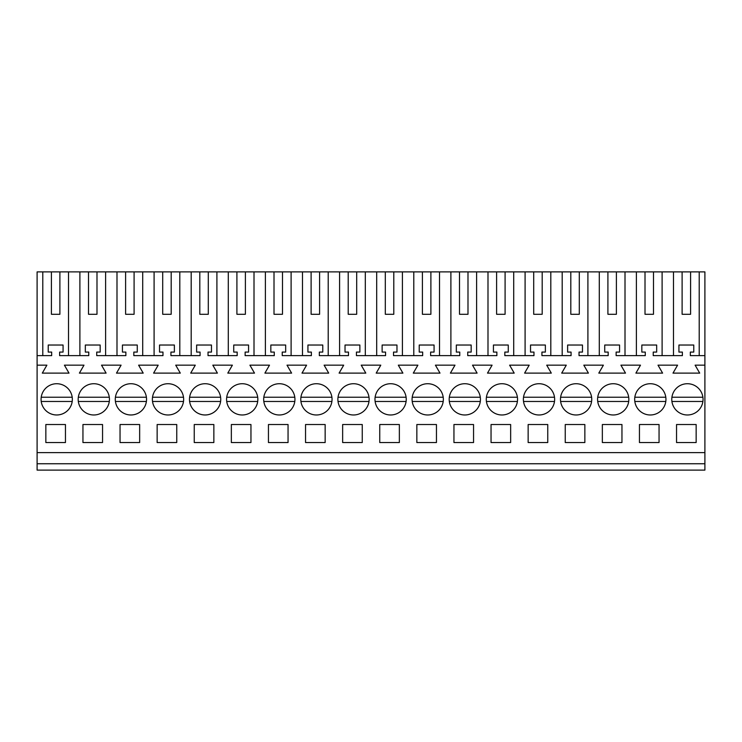 <?xml version="1.0" encoding="UTF-8"?>
<svg xmlns="http://www.w3.org/2000/svg" width="742" height="742" viewBox="0 0 742 742"><rect width="100%" height="100%" fill="white"/><g stroke="black" fill="none" stroke-linecap="round" stroke-linejoin="round"><path stroke-width="1.11" d="M37.1 463.75L704.9 463.75L704.9 470.113L37.1 470.113L37.1 271.887L42.795 271.887L42.795 355.631M68.505 355.631L68.505 271.887L79.895 271.887L79.895 355.631M88.511 314.293L96.989 314.293L88.511 314.293L88.511 271.887L79.895 271.887M88.511 271.887L116.995 271.887L116.995 355.631M125.611 314.293L134.089 314.293L125.611 314.293L125.611 271.887L116.995 271.887M125.611 271.887L154.095 271.887L154.095 355.631M162.711 314.293L171.189 314.293L162.711 314.293L162.711 271.887L154.095 271.887M162.711 271.887L191.195 271.887L191.195 355.631M199.811 314.293L208.289 314.293L199.811 314.293L199.811 271.887L191.195 271.887M199.811 271.887L228.295 271.887L228.295 355.631M236.911 314.293L245.389 314.293L236.911 314.293L236.911 271.887L228.295 271.887M236.911 271.887L265.395 271.887L265.395 355.631M274.011 314.293L282.489 314.293L274.011 314.293L274.011 271.887L265.395 271.887M274.011 271.887L302.495 271.887L302.495 355.631M311.111 314.293L319.589 314.293L311.111 314.293L311.111 271.887L302.495 271.887M311.111 271.887L339.595 271.887L339.595 355.631M348.211 314.293L356.689 314.293L348.211 314.293L348.211 271.887L339.595 271.887M348.211 271.887L376.695 271.887L376.695 355.631M385.311 314.293L393.789 314.293L385.311 314.293L385.311 271.887L376.695 271.887M385.311 271.887L413.795 271.887L413.795 355.631M422.411 314.293L430.889 314.293L422.411 314.293L422.411 271.887L413.795 271.887M422.411 271.887L450.895 271.887L450.895 355.631M459.511 314.293L467.989 314.293L459.511 314.293L459.511 271.887L450.895 271.887M459.511 271.887L487.995 271.887L487.995 355.631M496.611 314.293L505.089 314.293L496.611 314.293L496.611 271.887L487.995 271.887M496.611 271.887L525.095 271.887L525.095 355.631M533.711 314.293L542.189 314.293L533.711 314.293L533.711 271.887L525.095 271.887M533.711 271.887L562.195 271.887L562.195 355.631M570.811 314.293L579.289 314.293L570.811 314.293L570.811 271.887L562.195 271.887M570.811 271.887L599.295 271.887L599.295 355.631M607.911 314.293L616.389 314.293L607.911 314.293L607.911 271.887L599.295 271.887M607.911 271.887L636.395 271.887L636.395 355.631M645.011 314.293L653.489 314.293L645.011 314.293L645.011 271.887L636.395 271.887M645.011 271.887L704.9 271.887L704.9 463.75M51.411 314.293L59.889 314.293L51.411 314.293L51.411 271.887L42.795 271.887M51.411 271.887L68.505 271.887M37.1 452.62L704.9 452.62M37.1 365.166L46.885 365.166L42.294 373.124L69.006 373.124L64.415 365.166L83.985 365.166L79.394 373.124L106.106 373.124L101.515 365.166L121.085 365.166L116.494 373.124L143.206 373.124L138.615 365.166L158.185 365.166L153.594 373.124L180.306 373.124L175.715 365.166L195.285 365.166L190.694 373.124L217.406 373.124L212.815 365.166L232.385 365.166L227.794 373.124L254.506 373.124L249.915 365.166L269.485 365.166L264.894 373.124L291.606 373.124L287.015 365.166L306.585 365.166L301.994 373.124L328.706 373.124L324.115 365.166L343.685 365.166L339.094 373.124L365.806 373.124L361.215 365.166L380.785 365.166L376.194 373.124L402.906 373.124L398.315 365.166L417.885 365.166L413.294 373.124L440.006 373.124L435.415 365.166L454.985 365.166L450.394 373.124L477.106 373.124L472.515 365.166L492.085 365.166L487.494 373.124L514.206 373.124L509.615 365.166L529.185 365.166L524.594 373.124L551.306 373.124L546.715 365.166L566.285 365.166L561.694 373.124L588.406 373.124L583.815 365.166L603.385 365.166L598.794 373.124L625.506 373.124L620.915 365.166L640.485 365.166L635.894 373.124L662.606 373.124L658.015 365.166L677.585 365.166L672.994 373.124L699.706 373.124L695.115 365.166L704.9 365.166M45.846 424.526L45.846 442.547L65.454 442.547L65.454 424.526L45.846 424.526M342.646 424.526L342.646 442.547L362.254 442.547L362.254 424.526L342.646 424.526M305.546 424.526L325.154 424.526L325.154 442.547L305.546 442.547L305.546 424.526M605.713 385.636A15.638 15.638 0 0 0 599.49 406.848A15.638 15.638 0 0 0 620.702 413.071A15.638 15.638 0 0 0 626.934 391.859A15.638 15.638 0 0 0 605.713 385.636M602.346 424.526L621.954 424.526L621.954 442.547L602.346 442.547L602.346 424.526M457.313 385.636A15.638 15.638 0 0 0 451.09 406.848A15.638 15.638 0 0 0 472.302 413.071A15.638 15.638 0 0 0 478.534 391.859A15.638 15.638 0 0 0 457.313 385.636M268.446 424.526L268.446 442.547L288.054 442.547L288.054 424.526L268.446 424.526M250.954 442.547L231.346 442.547L231.346 424.526L250.954 424.526L250.954 442.547M249.702 413.071A15.638 15.638 0 0 0 255.934 391.859A15.638 15.638 0 0 0 234.713 385.636A15.638 15.638 0 0 0 228.49 406.848A15.638 15.638 0 0 0 249.702 413.071M212.602 413.071A15.638 15.638 0 0 0 218.834 391.859A15.638 15.638 0 0 0 197.613 385.636A15.638 15.638 0 0 0 191.39 406.848A15.638 15.638 0 0 0 212.602 413.071M138.402 413.071A15.638 15.638 0 0 0 144.634 391.859A15.638 15.638 0 0 0 123.413 385.636A15.638 15.638 0 0 0 117.19 406.848A15.638 15.638 0 0 0 138.402 413.071M86.313 385.636A15.638 15.638 0 0 0 80.09 406.848A15.638 15.638 0 0 0 101.302 413.071A15.638 15.638 0 0 0 107.534 391.859A15.638 15.638 0 0 0 86.313 385.636M82.946 424.526L82.946 442.547L102.554 442.547L102.554 424.526L82.946 424.526M139.654 442.547L120.046 442.547L120.046 424.526L139.654 424.526L139.654 442.547M213.854 442.547L213.854 424.526L194.246 424.526L194.246 442.547L213.854 442.547M176.754 442.547L157.146 442.547L157.146 424.526L176.754 424.526L176.754 442.547M175.502 413.071A15.638 15.638 0 0 0 181.734 391.859A15.638 15.638 0 0 0 160.513 385.636A15.638 15.638 0 0 0 154.29 406.848A15.638 15.638 0 0 0 175.502 413.071M361.002 413.071A15.638 15.638 0 0 0 367.234 391.859A15.638 15.638 0 0 0 346.013 385.636A15.638 15.638 0 0 0 339.79 406.848A15.638 15.638 0 0 0 361.002 413.071M323.902 413.071A15.638 15.638 0 0 0 330.134 391.859A15.638 15.638 0 0 0 308.913 385.636A15.638 15.638 0 0 0 302.69 406.848A15.638 15.638 0 0 0 323.902 413.071M473.554 442.547L473.554 424.526L453.946 424.526L453.946 442.547L473.554 442.547M491.046 424.526L510.654 424.526L510.654 442.547L491.046 442.547L491.046 424.526M436.454 442.547L436.454 424.526L416.846 424.526L416.846 442.547L436.454 442.547M399.354 442.547L379.746 442.547L379.746 424.526L399.354 424.526L399.354 442.547M398.102 413.071A15.638 15.638 0 0 0 404.334 391.859A15.638 15.638 0 0 0 383.113 385.636A15.638 15.638 0 0 0 376.89 406.848A15.638 15.638 0 0 0 398.102 413.071M420.213 385.636A15.638 15.638 0 0 0 413.99 406.848A15.638 15.638 0 0 0 435.202 413.071A15.638 15.638 0 0 0 441.434 391.859A15.638 15.638 0 0 0 420.213 385.636M494.413 385.636A15.638 15.638 0 0 0 488.19 406.848A15.638 15.638 0 0 0 509.402 413.071A15.638 15.638 0 0 0 515.634 391.859A15.638 15.638 0 0 0 494.413 385.636M583.602 413.071A15.638 15.638 0 0 0 589.834 391.859A15.638 15.638 0 0 0 568.613 385.636A15.638 15.638 0 0 0 562.39 406.848A15.638 15.638 0 0 0 583.602 413.071M531.513 385.636A15.638 15.638 0 0 0 525.29 406.848A15.638 15.638 0 0 0 546.502 413.071A15.638 15.638 0 0 0 552.734 391.859A15.638 15.638 0 0 0 531.513 385.636M547.754 442.547L547.754 424.526L528.146 424.526L528.146 442.547L547.754 442.547M565.246 424.526L584.854 424.526L584.854 442.547L565.246 442.547L565.246 424.526M639.446 424.526L639.446 442.547L659.054 442.547L659.054 424.526L639.446 424.526M657.802 413.071A15.638 15.638 0 0 0 664.034 391.859A15.638 15.638 0 0 0 642.813 385.636A15.638 15.638 0 0 0 636.59 406.848A15.638 15.638 0 0 0 657.802 413.071M676.546 424.526L696.154 424.526L696.154 442.547L676.546 442.547L676.546 424.526M694.902 413.071A15.638 15.638 0 0 0 701.134 391.859A15.638 15.638 0 0 0 679.913 385.636A15.638 15.638 0 0 0 673.69 406.848A15.638 15.638 0 0 0 694.902 413.071M64.202 413.071A15.638 15.638 0 0 0 70.434 391.859A15.638 15.638 0 0 0 49.213 385.636A15.638 15.638 0 0 0 42.99 406.848A15.638 15.638 0 0 0 64.202 413.071M271.813 385.636A15.638 15.638 0 0 0 265.59 406.848A15.638 15.638 0 0 0 286.802 413.071A15.638 15.638 0 0 0 293.034 391.859A15.638 15.638 0 0 0 271.813 385.636M37.1 355.631L51.671 355.631L51.671 352.088L48.23 352.088L48.23 345.03L63.07 345.03L63.07 352.088L59.629 352.088L59.629 355.631L88.771 355.631L88.771 352.088L85.33 352.088L85.33 345.03L100.17 345.03L100.17 352.088L96.729 352.088L96.729 355.631L125.871 355.631L125.871 352.088L122.43 352.088L122.43 345.03L137.27 345.03L137.27 352.088L133.829 352.088L133.829 355.631L162.971 355.631L162.971 352.088L159.53 352.088L159.53 345.03L174.37 345.03L174.37 352.088L170.929 352.088L170.929 355.631L200.071 355.631L200.071 352.088L196.63 352.088L196.63 345.03L211.47 345.03L211.47 352.088L208.029 352.088L208.029 355.631L237.171 355.631L237.171 352.088L233.73 352.088L233.73 345.03L248.57 345.03L248.57 352.088L245.129 352.088L245.129 355.631L274.271 355.631L274.271 352.088L270.83 352.088L270.83 345.03L285.67 345.03L285.67 352.088L282.229 352.088L282.229 355.631L311.371 355.631L311.371 352.088L307.93 352.088L307.93 345.03L322.77 345.03L322.77 352.088L319.329 352.088L319.329 355.631L348.471 355.631L348.471 352.088L345.03 352.088L345.03 345.03L359.87 345.03L359.87 352.088L356.429 352.088L356.429 355.631L385.571 355.631L385.571 352.088L382.13 352.088L382.13 345.03L396.97 345.03L396.97 352.088L393.529 352.088L393.529 355.631L422.671 355.631L422.671 352.088L419.23 352.088L419.23 345.03L434.07 345.03L434.07 352.088L430.629 352.088L430.629 355.631L459.771 355.631L459.771 352.088L456.33 352.088L456.33 345.03L471.17 345.03L471.17 352.088L467.729 352.088L467.729 355.631L496.871 355.631L496.871 352.088L493.43 352.088L493.43 345.03L508.27 345.03L508.27 352.088L504.829 352.088L504.829 355.631L533.971 355.631L533.971 352.088L530.53 352.088L530.53 345.03L545.37 345.03L545.37 352.088L541.929 352.088L541.929 355.631L571.071 355.631L571.071 352.088L567.63 352.088L567.63 345.03L582.47 345.03L582.47 352.088L579.029 352.088L579.029 355.631L608.171 355.631L608.171 352.088L604.73 352.088L604.73 345.03L619.57 345.03L619.57 352.088L616.129 352.088L616.129 355.631L645.271 355.631L645.271 352.088L641.83 352.088L641.83 345.03L656.67 345.03L656.67 352.088L653.229 352.088L653.229 355.631L682.371 355.631L682.371 352.088L678.93 352.088L678.93 345.03L693.77 345.03L693.77 352.088L690.329 352.088L690.329 355.631L704.9 355.631M59.889 314.293L59.889 271.887M699.205 271.887L699.205 355.631M682.111 271.887L682.111 314.293L690.589 314.293L690.589 271.887M673.495 355.631L673.495 271.887M682.111 314.293L690.589 314.293M662.105 271.887L662.105 355.631M105.605 271.887L105.605 355.631M96.989 314.293L96.989 271.887M142.705 271.887L142.705 355.631M134.089 314.293L134.089 271.887M179.805 271.887L179.805 355.631M171.189 314.293L171.189 271.887M216.905 271.887L216.905 355.631M208.289 314.293L208.289 271.887M254.005 271.887L254.005 355.631M245.389 314.293L245.389 271.887M291.105 271.887L291.105 355.631M282.489 314.293L282.489 271.887M328.205 271.887L328.205 355.631M319.589 314.293L319.589 271.887M365.305 271.887L365.305 355.631M356.689 314.293L356.689 271.887M402.405 271.887L402.405 355.631M393.789 314.293L393.789 271.887M439.505 271.887L439.505 355.631M430.889 314.293L430.889 271.887M476.605 271.887L476.605 355.631M467.989 314.293L467.989 271.887M513.705 271.887L513.705 355.631M505.089 314.293L505.089 271.887M550.805 271.887L550.805 355.631M542.189 314.293L542.189 271.887M587.905 271.887L587.905 355.631M579.289 314.293L579.289 271.887M625.005 271.887L625.005 355.631M616.389 314.293L616.389 271.887M653.489 314.293L653.489 271.887M41.218 401.478A15.638 15.638 0 0 0 72.197 401.478L41.218 401.478M72.197 397.239L41.218 397.239M109.297 397.239L78.318 397.239M78.318 401.478L109.297 401.478M115.418 401.478A15.638 15.638 0 0 0 146.397 401.478L115.418 401.478M146.397 397.239L115.418 397.239M183.497 397.239L152.518 397.239M152.518 401.478L183.497 401.478M189.618 401.478A15.638 15.638 0 0 0 220.597 401.478L189.618 401.478M220.597 397.239L189.618 397.239M257.697 397.239L226.718 397.239M226.718 401.478L257.697 401.478M294.797 397.239L263.818 397.239M263.818 401.478L294.797 401.478M331.897 397.239L300.918 397.239M300.918 401.478L331.897 401.478M368.997 397.239L338.018 397.239M338.018 401.478L368.997 401.478M406.097 397.239L375.118 397.239M375.118 401.478L406.097 401.478M443.197 397.239L412.218 397.239M412.218 401.478L443.197 401.478M480.297 397.239L449.318 397.239M449.318 401.478L480.297 401.478M517.397 397.239L486.418 397.239M486.418 401.478L517.397 401.478M554.497 397.239L523.518 397.239M523.518 401.478L554.497 401.478M591.597 397.239L560.618 397.239M560.618 401.478L591.597 401.478M628.697 397.239L597.718 397.239M597.718 401.478L628.697 401.478M665.797 397.239L634.818 397.239M634.818 401.478L665.797 401.478M702.897 397.239L671.918 397.239M671.918 401.478L702.897 401.478"/></g></svg>
